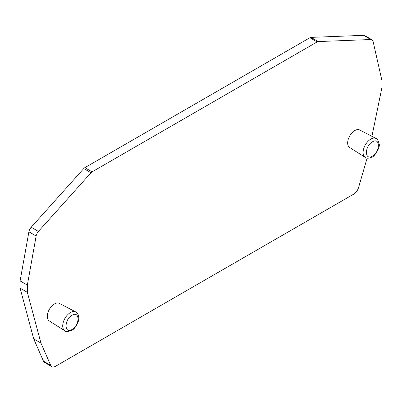 <?xml version="1.0" encoding="UTF-8"?>
<svg xmlns="http://www.w3.org/2000/svg" width="402" height="402" viewBox="0 0 402 402"><rect width="100%" height="100%" fill="white"/><g stroke="black" fill="none" stroke-linecap="round" stroke-linejoin="round"><path stroke-width="0.6" d="M367.126 158.117L358.544 187.603A7.321 4.226 120 0 1 353.745 194.111L55.501 366.302A7.321 4.226 120 0 1 51.843 366.664A7.321 4.226 120 0 1 50.702 365.333L40.939 343.067L27.346 292.329L27.346 285.088L36.145 235.999A5.854 3.382 120 0 1 38.431 231.421L91.008 172.759A3.658 2.116 120 0 1 92.098 171.845L317.148 41.919A3.658 2.116 120 0 1 318.238 41.567L370.815 39.522A5.854 3.382 120 0 1 371.996 39.793A5.854 3.382 120 0 1 373.101 41.461L381.9 80.385L381.9 87.631L371.935 136.333M376.146 138.534A10.899 6.291 120 0 0 376.116 138.519L359.74 129.977A10.11 5.839 120 0 0 354.81 130.544A10.11 5.839 120 0 0 348.243 139.338A10.11 5.839 120 0 0 349.634 147.484L365.222 157.393A10.899 6.291 120 0 0 365.247 157.408M75.767 311.952A10.899 6.291 120 0 0 75.742 311.937L59.365 303.394A10.11 5.839 120 0 0 54.436 303.967A10.11 5.839 120 0 0 47.863 312.761A10.11 5.839 120 0 0 49.255 320.902L64.843 330.811A10.899 6.291 120 0 0 64.868 330.831M371.996 39.793L364.75 35.607A5.854 3.382 120 0 0 363.569 35.336L310.992 37.381A3.658 2.116 120 0 0 309.902 37.733L84.852 167.664A3.658 2.116 120 0 0 83.762 168.574L31.185 227.241A5.854 3.382 120 0 0 28.899 231.818L20.1 280.903L27.346 285.088M20.1 280.903L20.1 288.149L33.693 338.881L40.939 343.067M27.346 292.329L20.1 288.149M33.693 338.881L43.456 361.152A7.321 4.226 120 0 0 44.597 362.478L51.843 366.664M372.408 156.066C380.257 151.936 380.413 137.027 372.533 141.78C364.539 145.815 364.383 161.091 372.408 156.066M72.033 315.274C79.882 310.344 80.033 325.072 72.159 329.419C64.159 334.62 64.003 319.52 72.033 315.274M363.569 35.336L370.815 39.522M310.992 37.381L318.238 41.567M309.902 37.733L317.148 41.919M84.852 167.664L92.098 171.845M83.762 168.574L91.008 172.759M31.185 227.241L38.431 231.421M28.899 231.818L36.145 235.999M43.456 361.152L50.702 365.333M376.116 138.519A10.899 6.291 120 0 0 376.096 138.509A10.899 6.291 120 0 0 370.805 139.132A10.899 6.291 120 0 0 363.725 148.599A10.899 6.291 120 0 0 365.202 157.378A10.899 6.291 120 0 0 365.222 157.393M75.742 311.937A10.899 6.291 120 0 0 75.722 311.927A10.899 6.291 120 0 0 70.425 312.555A10.899 6.291 120 0 0 63.345 322.017A10.899 6.291 120 0 0 64.822 330.801A10.899 6.291 120 0 0 64.843 330.811M365.202 157.378C365.875 157.478 366.75 159.373 371.956 157.076C374.584 156.705 380.322 147.258 379.197 144.042C378.056 139.966 377.021 138.117 376.096 138.509M75.722 311.927C76.028 311.625 80.4 314.741 78.119 322.012C76.114 326.675 73.817 329.57 71.219 330.69C67.059 331.776 64.923 331.811 64.822 330.801"/></g></svg>
